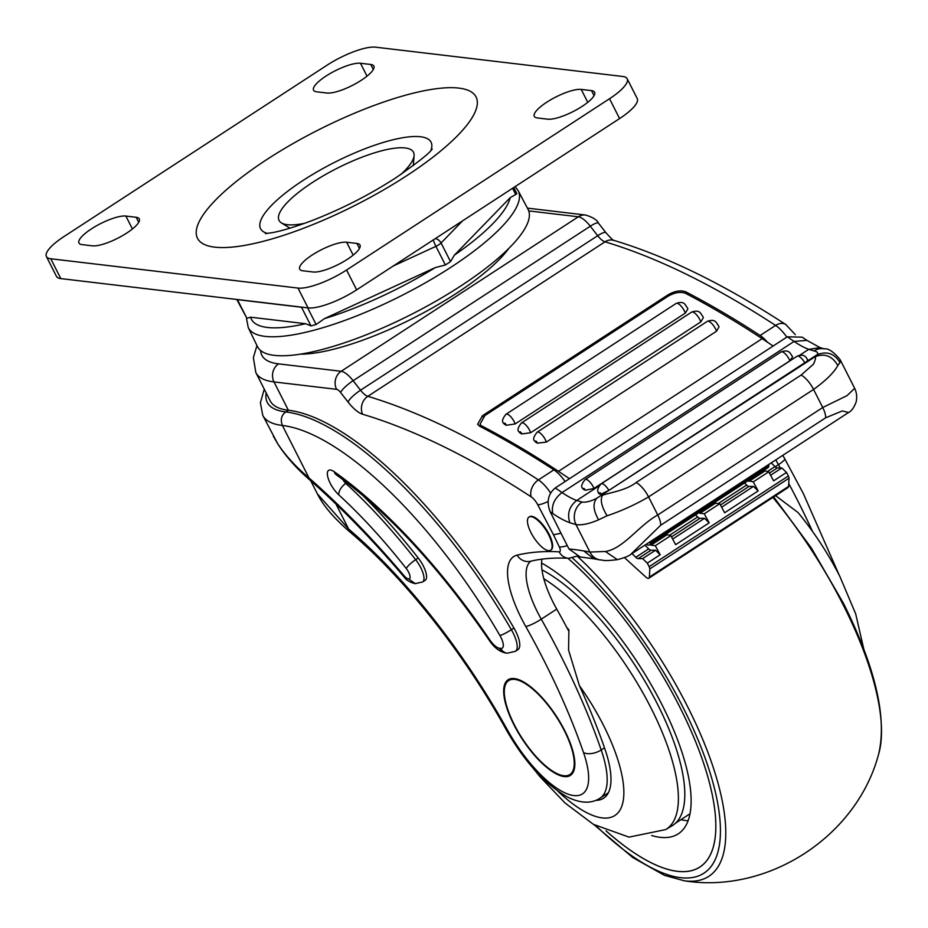 <?xml version="1.0" encoding="UTF-8"?>
<svg xmlns="http://www.w3.org/2000/svg" width="928" height="928" viewBox="0 0 928 928"><rect width="100%" height="100%" fill="white"/><g stroke="black" fill="none" stroke-linecap="round" stroke-linejoin="round"><path stroke-width="1.39" d="M548.61 534.69A19.79 7.134 -123.1 0 0 528.983 517.058A19.79 7.134 -123.1 0 0 530.955 532.591A19.79 7.134 -123.1 0 0 550.582 550.223A19.79 7.134 -123.1 0 0 548.61 534.69M550.826 550.037A19.79 7.134 -123.1 0 0 551.093 549.886A19.79 7.134 -123.1 0 0 549.121 534.354A19.79 7.134 -123.1 0 0 529.494 516.722A19.79 7.134 -123.1 0 0 529.25 516.908M404.121 576.961C372.789 540.026 341.492 507.813 310.219 480.344L309.001 477.943A471.633 169.905 56.9 0 1 403.935 575.604A9.895 3.051 -40.3 0 0 404.121 576.961C406.081 580.128 409.84 582.366 415.396 583.7L408.506 578.886A8.248 2.97 -123.1 0 0 408.633 572.24A8.248 2.97 -123.1 0 0 406.29 568.586A286.938 103.368 -123.1 0 0 338.801 494.856A16.495 5.939 56.9 0 1 327.584 476.029A16.495 5.939 56.9 0 1 334.277 471.772A326.517 117.624 56.9 0 1 489.601 639.647A13.85 4.988 -123.1 0 0 499.438 648.243L500.691 648.394A13.85 4.988 -123.1 0 0 500.842 637.223A13.85 4.988 -123.1 0 0 499.89 635.483A267.148 96.245 -123.1 0 0 282.379 425.465A178.095 47.827 153.1 0 1 262.763 415.361L277.681 443.665C285.418 455.462 295.858 466.888 309.001 477.943L282.379 425.465C280.244 419.618 281.393 415.106 285.801 411.928A277.043 99.806 56.9 0 1 511.363 629.718L513.938 628.047A277.043 99.806 -123.1 0 0 288.376 410.246L285.801 411.928A168.2 45.17 -26.9 0 1 266.185 392.95M300.44 354.148A131.927 35.426 -26.9 0 0 456.019 293.596A131.927 35.426 -26.9 0 0 508.776 248.46M524.25 682.335A56.063 20.196 -123.1 0 0 509.182 680.259A56.063 20.196 -123.1 0 0 508.927 680.433M564.282 730.533A56.063 20.196 -123.1 0 0 508.672 680.595A56.063 20.196 -123.1 0 0 514.251 724.606A56.063 20.196 -123.1 0 0 569.873 774.555A56.063 20.196 -123.1 0 0 564.282 730.533M513.81 724.559A57.06 20.555 -123.1 0 0 570.407 775.379A57.06 20.555 -123.1 0 0 564.723 730.591A57.06 20.555 -123.1 0 0 508.126 679.76A57.06 20.555 -123.1 0 0 513.81 724.559M554.793 772.479A57.06 20.555 -123.1 0 0 570.662 775.205M541.952 559.166A65.958 23.768 -123.1 0 0 553.274 602.62A65.958 23.768 -123.1 0 0 556.73 609.093A362.79 130.697 -123.1 0 1 568.69 631.005M565.117 481.528A23.084 8.317 -123.1 0 0 553.888 469.846A1121.349 403.97 -123.1 0 0 479.648 426.242L477.595 424.305L482.49 415.698L668.102 294.791C674.934 290.893 680.862 289.93 685.885 291.902L686.998 294.083M767.56 342.293A23.084 8.317 -123.1 0 0 760.125 335.495A1121.349 403.97 -123.1 0 0 685.885 291.902M317.388 493.882L348.661 529.076A13.189 7.807 130.4 0 0 350.424 532.405L350.424 532.405C327.723 512.894 320.717 500.366 317.388 493.882L310.776 480.843M270.21 400.896A164.906 44.277 -26.9 0 0 288.376 410.246L274.004 381.918A164.906 44.277 153.1 0 1 255.838 372.557L270.21 400.896M499.89 635.483A9.895 1.334 -30.1 0 0 511.363 629.718A23.745 8.549 56.9 0 1 512.987 632.71A23.745 8.549 56.9 0 1 515.353 651.352L517.928 649.67A23.745 8.549 -123.1 0 0 513.938 628.047M342.78 479.498A6.6 2.378 -123.1 0 0 345.819 483.418A296.832 106.929 56.9 0 1 415.64 559.688A18.142 6.531 56.9 0 1 420.778 567.727A18.142 6.531 56.9 0 1 422.588 581.96L425.163 580.29A18.142 6.531 -123.1 0 0 418.226 558.006A296.832 106.929 -123.1 0 0 362.291 494.949M508.393 679.598A57.06 20.555 -123.1 0 0 504.472 695.223M570.128 774.381A56.063 20.196 -123.1 0 0 570.384 774.219A56.063 20.196 -123.1 0 0 574.583 759.591M310.219 480.344C296.96 468.895 286.242 456.889 278.052 444.35A9.895 7.262 -32.5 0 1 277.681 443.665M561.022 533.252L553.482 534.772L537.718 504.716A9.895 3.561 -123.1 0 0 531.164 496.84A1108.16 399.214 -123.1 0 0 362.581 414.224A26.39 9.5 56.9 0 1 348 401.975L340.588 392.474A6.6 2.378 -123.1 0 0 336.597 389.331L274.004 381.918A13.189 11.786 96.8 0 1 278.562 363.869L341.168 371.281L578.33 216.792L528.74 210.911M400.699 174.58A75.365 20.23 -26.9 0 0 414.074 155.579A75.365 20.23 -26.9 0 0 381.095 150.939A75.365 20.23 -26.9 0 0 312.643 182.34A75.365 20.23 -26.9 0 0 281.416 222.882A75.365 20.23 -26.9 0 0 304.651 223.312M91.454 228.856A28.037 7.528 -26.9 0 0 78.961 243.02A28.037 7.528 -26.9 0 0 82.058 244.609L92.359 245.839A28.037 7.528 -26.9 0 0 122.368 235.735A28.037 7.528 -26.9 0 0 139.27 218.88A28.037 7.528 -26.9 0 0 136.184 217.291L125.883 216.062A28.037 7.528 -26.9 0 0 91.454 228.856M312.202 255.014A28.037 7.528 -26.9 0 0 299.709 269.19A28.037 7.528 -26.9 0 0 302.795 270.779L313.096 271.997A28.037 7.528 -26.9 0 0 343.116 261.893A28.037 7.528 -26.9 0 0 360.006 245.038A28.037 7.528 -26.9 0 0 356.92 243.449L346.62 242.231A28.037 7.528 -26.9 0 0 312.202 255.014M546.789 102.208A28.037 7.528 -26.9 0 0 534.296 116.371A28.037 7.528 -26.9 0 0 537.382 117.96L547.694 119.178A28.037 7.528 -26.9 0 0 577.703 109.086A28.037 7.528 -26.9 0 0 594.604 92.232A28.037 7.528 -26.9 0 0 591.519 90.631L581.218 89.413A28.037 7.528 -26.9 0 0 546.789 102.208M326.053 76.038A28.037 7.528 -26.9 0 0 313.56 90.213A28.037 7.528 -26.9 0 0 316.645 91.802L326.946 93.02A28.037 7.528 -26.9 0 0 356.967 82.917A28.037 7.528 -26.9 0 0 373.856 66.062A28.037 7.528 -26.9 0 0 370.771 64.473L360.47 63.255A28.037 7.528 -26.9 0 0 326.053 76.038M609.534 98.728A39.579 10.626 -26.9 0 0 627.166 78.729A39.579 10.626 -26.9 0 0 622.804 76.479L375.585 47.177A39.579 10.626 -26.9 0 0 326.981 65.238L64.032 236.524A39.579 10.626 -26.9 0 0 46.4 256.522A39.579 10.626 -26.9 0 0 50.762 258.761L297.992 288.074A39.579 10.626 -26.9 0 0 346.585 270.013L609.534 98.728L619.591 118.564A39.579 10.626 -26.9 0 0 637.234 98.565L627.166 78.729M46.4 256.522L56.457 276.358A39.579 10.626 -26.9 0 0 60.819 278.597L308.05 307.899A39.579 10.626 -26.9 0 0 356.642 289.849L619.591 118.564M307.644 307.852L316.1 324.51L324.487 318.617L435.313 267.577L445.37 264.979L435.916 246.338L393.333 265.942M316.1 324.51L310.973 325.89L301.519 307.249L237.429 299.651L246.883 318.292L250.618 317.19L305.567 323.71L310.973 325.89M246.883 318.292L236.791 299.454M248.263 327.607L257.462 346.585A151.716 40.739 -26.9 0 0 392.173 323.686A151.716 40.739 -26.9 0 0 528.044 209.299L518.172 190.681A151.334 40.635 153.1 0 1 382.638 304.778A151.334 40.635 153.1 0 1 248.263 327.607L246.512 318.629M462.538 220.864L441.067 242.974L450.532 261.615L454.349 255.177L510.226 197.629L515.713 194.486L512.569 188.28M513.752 187.502L516.884 193.685L515.713 194.486M450.532 261.615L445.37 264.979M595.892 800.354A94.331 33.976 -123.1 0 0 603.641 798.208A94.331 33.976 -123.1 0 0 604.87 748.919A364.774 131.405 -123.1 0 0 579.408 685.641L568.551 650.064L568.899 629.834A147.1 52.989 56.9 0 0 567.02 627.85M775.599 495.656L798.034 512.534C814.25 532.266 828.182 553.552 839.828 576.369L855.686 613.86L863.806 649.124M541.975 569.873A154.779 55.761 56.9 0 1 657.314 703.853A154.779 55.761 56.9 0 1 672.092 825.758L665.701 829.586A154.5 55.657 -123.1 0 0 650.957 707.902A154.5 55.657 -123.1 0 0 543.796 578.712M651.665 835.525A164.906 59.404 -123.1 0 0 678.252 833.843A164.906 59.404 -123.1 0 0 661.826 704.387A164.906 59.404 -123.1 0 0 541.569 563.041M680.955 819.668A164.906 59.404 -123.1 0 0 688.077 820.735M606.03 830.804A204.485 73.66 -123.1 0 0 699.863 867.007A204.485 73.66 -123.1 0 0 679.493 706.475A204.485 73.66 -123.1 0 0 567.901 558.262M605.984 830.792A204.52 73.672 -123.1 0 0 699.874 867.03A204.52 73.672 -123.1 0 0 679.505 706.486A204.52 73.672 -123.1 0 0 567.936 558.262M515.144 423.945L506.317 425.279A1121.349 403.97 -123.1 0 0 504.519 424.305L503.475 423.214C501.688 421.44 502.524 418.458 505.98 414.271A8.248 2.97 56.9 0 1 514.158 421.614A8.248 2.97 56.9 0 1 515.144 423.945L685.293 313.119A8.248 2.97 -123.1 0 0 684.307 310.787A8.248 2.97 -123.1 0 0 676.129 303.444L505.98 414.271M530.654 432.738L521.78 433.956A1121.349 403.97 -123.1 0 0 519.947 432.9L518.868 431.729C517.163 430.128 518.021 427.216 521.455 422.971A8.248 2.97 56.9 0 1 529.633 430.314A8.248 2.97 56.9 0 1 530.654 432.738L700.791 321.912A8.248 2.97 -123.1 0 0 699.77 319.487A8.248 2.97 -123.1 0 0 691.592 312.133L521.455 422.971M546.337 442.088L537.428 443.166A1121.349 403.97 -123.1 0 0 535.56 442.053L534.458 440.777C532.823 439.373 533.704 436.52 537.103 432.216A8.248 2.97 56.9 0 1 545.281 439.559A8.248 2.97 56.9 0 1 546.337 442.088L716.486 331.25A8.248 2.97 -123.1 0 0 715.43 328.721A8.248 2.97 -123.1 0 0 707.252 321.378L537.103 432.216M676.129 303.444C685.328 300.138 685.432 306.252 687.242 307.458L687.868 308.966L685.293 313.119M691.592 312.133C700.837 308.862 700.849 314.894 702.716 316.146L703.343 317.689L700.791 321.912M707.252 321.378C716.393 318.06 716.567 324.185 718.365 325.392L719.014 326.969L716.486 331.25M781.04 351.956C790.238 348.638 790.354 354.774 792.152 355.958L792.57 356.886L789.902 360.806A8.248 2.97 -123.1 0 0 789.218 359.298A8.248 2.97 -123.1 0 0 781.04 351.956L585.116 479.579A8.248 2.97 56.9 0 1 593.294 486.922A8.248 2.97 56.9 0 1 593.978 488.43L585.348 490.274A1.647 0.592 -123.1 0 0 585.197 489.926A1.647 0.592 -123.1 0 0 583.84 488.453A1.647 0.592 -123.1 0 0 583.561 489.381L582.506 488.267C580.824 486.736 581.694 483.836 585.116 479.579M807.372 359.774C808.636 359.786 807.778 360.783 804.773 362.755L817.081 354.74C818.473 352.953 817.464 351.677 814.065 350.912L808.717 349.346A98.948 35.647 56.9 0 1 794.078 341.423L787.315 336.794L802.268 337.177L806.908 340.367L794.078 341.423L562.055 492.559C554.445 498.382 551.313 505.366 552.682 513.497L550.211 511.804L568.945 548.958A821.222 295.846 56.9 0 1 583.782 550.942L589.918 552.056L605.346 551.499C623.291 548.854 638.464 525.77 657.743 514.982L648.579 496.909C635.402 504.612 621.574 510.91 607.086 515.794L598.618 519.796C589.257 523.856 581.705 525.445 575.963 524.54L569.85 522.766A115.432 41.586 56.9 0 1 552.682 513.497M583.782 550.942L593.874 558.795L599.639 559.839A16.495 14.523 101.1 0 1 589.918 552.056L575.963 524.54A16.495 14.488 -78.3 0 1 582.053 502.048C585.812 502.582 590.637 501.364 596.53 498.406L608.849 490.39L601.135 494.114A1.647 0.592 -123.1 0 0 599.72 492.733A1.647 0.592 -123.1 0 0 599.732 494.067A1.647 0.592 -123.1 0 0 599.778 494.16L601.135 494.114M632.026 553.552L635.784 557.276A5.278 1.902 -123.1 0 0 638.116 558.644L642.64 558.61L647.292 563.145L660.179 554.747L655.307 545.699L670.77 535.618L675.642 544.666L709.166 522.835L704.282 513.787L719.757 503.718L724.629 512.766L758.141 490.935L753.49 486.411L748.966 486.434A5.278 1.902 56.9 0 1 746.634 485.066L744.523 482.978M721.613 507.175L753.49 486.411M672.638 539.075L704.514 518.311L709.166 522.835M695.548 514.878L697.659 516.966A5.278 1.902 -123.1 0 0 699.979 518.346L704.514 518.311M596.936 498.15L814.993 356.804L816.686 354.995M599.778 494.16L599.001 493.696C596.808 491.063 597.516 487.792 601.124 483.882A8.248 2.97 56.9 0 1 608.849 490.39L804.773 362.755A8.248 2.97 -123.1 0 0 797.048 356.259C806.2 352.802 806.513 359.426 807.975 359.913M550.211 511.804C546.325 501.932 548.019 493.974 555.292 487.931L787.315 336.794M602.759 495.053L602.597 495.169C610.937 492.408 626.11 490.344 636.121 482.548L801.108 375.074L813.508 364.124C815.387 359.96 815.956 357.477 815.202 356.677L814.993 356.804M555.292 487.931L562.055 492.559A98.948 35.647 -123.1 0 0 576.706 500.482L599.128 485.878M799.669 355.25L808.717 349.346L820.05 347.617L824.203 348.87A16.495 14.488 101.7 0 0 814.065 350.912M593.978 488.43L789.902 360.806M583.561 489.381A98.948 35.647 -123.1 0 0 585.348 490.274M593.874 558.795L580.151 556.974L568.945 548.958M660.643 525.283L630.773 554.364L848.563 412.496L842.288 410.942L825.63 417.809L660.643 525.283A16.495 5.939 56.9 0 0 657.743 514.982L822.73 407.508L847.009 395.653L854.676 388.345L840.153 359.704L839.991 362.57L837.833 365.493C834.005 372.534 825.92 380.515 813.566 389.435L648.579 496.909A16.495 5.939 -123.1 0 0 636.121 482.548M569.479 478.686L558.494 471.331L762.155 338.674A1121.349 403.97 -123.1 0 0 685.734 293.434C680.734 291.438 674.807 292.401 667.951 296.299L484.915 415.524L480.02 424.142L483.047 428.017M558.494 471.331A1121.349 403.97 -123.1 0 0 482.073 426.091M773.14 346.028L762.155 338.674M646.306 544.249A9.895 3.561 -123.1 0 0 649.449 544.91L768.036 467.666A9.895 3.561 -123.1 0 0 768.802 465.798A13.189 4.756 -123.1 0 0 768.72 464.51M649.449 544.91A9.895 3.561 -123.1 0 0 650.215 543.042A13.189 4.756 -123.1 0 0 650.134 541.755M605.346 551.499L617.41 559.642C624.498 557.774 628.952 556.023 630.773 554.364M820.05 347.617L806.908 340.367M839.991 362.57C834.434 353.475 826.79 350.877 817.069 354.774M837.833 365.493C832.3 356.016 824.76 353.081 815.202 356.677M607.086 515.794C601.448 506.398 599.952 499.519 602.597 495.169M598.618 519.796C593.282 510.551 592.632 503.405 596.646 498.359M582.053 502.048L576.706 500.482C569.235 506.386 566.95 513.822 569.85 522.766M647.292 563.145L649.171 566.637L788.382 475.96L789.067 478.164L788.58 486.4A6.6 2.378 -123.1 0 1 788.069 487.536L648.858 578.214A6.6 2.378 -123.1 0 0 649.368 577.088L788.58 486.4M763.651 470.519L768.732 471.807L773.604 480.855L786.503 472.456L788.382 475.96M768.732 471.807L753.269 481.887L758.141 490.935M704.282 513.787L699.956 513.277L715.418 503.208L719.757 503.718M699.956 513.277L699.202 512.5M715.418 503.208L714.676 502.419M770.6 475.264L781.852 467.932L786.503 472.456M771.238 462.875L774.996 466.587A5.278 1.902 -123.1 0 0 777.316 467.967L781.852 467.932M648.858 578.214A6.6 2.378 -123.1 0 1 645.76 576.984L624.416 557.589M649.171 566.637L649.855 568.852L789.067 478.164M649.855 568.852L649.368 577.088M642.64 558.61L655.528 550.223L660.179 554.747M644.914 545.154L648.672 548.877A5.278 1.902 -123.1 0 0 651.004 550.246L655.528 550.223M670.77 535.618L665.689 534.331M655.307 545.699L650.98 545.188L666.443 535.108M650.98 545.188L650.226 544.4M748.188 480.588L753.269 481.887M764.405 471.296L748.942 481.377M530.874 561.162A65.958 23.768 -123.1 0 0 537.799 612.7A65.958 23.768 -123.1 0 0 541.268 619.173A362.79 130.697 56.9 0 1 560.315 654.762A362.79 130.697 56.9 0 1 601.193 749.975L604.499 747.817M335.948 504.008L348.661 529.076A310.022 111.685 56.9 0 1 507.639 730.313A79.158 28.513 -123.1 0 0 569.838 794.739A79.158 28.513 -123.1 0 0 583.503 752.527A349.601 125.941 -123.1 0 0 544.11 660.782A349.601 125.941 -123.1 0 0 525.758 626.481A79.158 28.513 56.9 0 1 517.151 555.13A804.738 289.907 56.9 0 1 559.166 551.847A6.6 2.378 -123.1 0 0 559.282 546.824L553.482 534.772M583.503 752.527A13.189 7.006 -19.1 0 0 601.193 749.975A92.348 33.269 56.9 0 1 599.987 798.231L608.362 792.779M812.499 531.384A362.79 130.697 -123.1 0 0 797.477 500.273A362.79 130.697 -123.1 0 0 788.742 483.488M500.691 648.394A9.895 8.839 96.8 0 0 507.268 653.184L506.004 653.034A9.895 8.839 96.8 0 1 499.438 648.243M780.262 467.944A362.79 130.697 -123.1 0 0 778.441 464.684A65.958 23.768 56.9 0 1 775.831 459.87M775.193 466.784L778.441 464.684A13.189 2.181 150.6 0 0 784.74 458.803L782.826 455.323M786.816 337.119A23.084 8.317 -123.1 0 0 775.588 325.426A1121.349 403.97 -123.1 0 0 604.998 241.825A13.189 4.756 56.9 0 1 597.702 235.7L590.289 226.2A19.79 7.134 -123.1 0 0 578.33 216.792A13.189 11.786 -83.2 0 1 585.638 215.029L527.417 208.127M760.125 335.495L775.588 325.426A13.189 9.535 -56.9 0 1 785.854 324.58C724.292 284.444 666.965 256.372 613.849 240.375A13.189 11.322 -73.3 0 0 604.998 241.825L367.824 396.326A1121.349 403.97 56.9 0 1 538.414 479.915L553.888 469.846M260.629 350.54A151.716 40.739 -26.9 0 0 278.562 363.869M336.597 389.331A13.189 11.786 96.8 0 1 341.168 371.281A19.79 7.134 56.9 0 1 353.127 380.689L360.528 390.201L597.702 235.7A13.189 2.83 -37.9 0 1 605.891 232.661L598.479 223.149C597.11 219.959 592.83 217.256 585.638 215.029M340.588 392.474A13.189 2.83 142.1 0 1 353.127 380.689L590.289 226.2A13.189 2.83 -37.9 0 1 598.479 223.149M525.758 626.481A13.189 2.181 -29.4 0 0 541.268 619.173L556.73 609.093M531.164 496.84A13.189 9.535 123.1 0 1 538.414 479.915A23.084 8.317 56.9 0 1 550.559 492.954M348 401.975A13.189 2.83 142.1 0 1 360.528 390.201A13.189 4.756 -123.1 0 0 367.824 396.326A13.189 11.322 106.7 0 0 362.581 414.224M406.29 568.586A9.895 2.192 141.9 0 1 415.64 559.688L418.226 558.006M338.801 494.856A9.895 5.371 132.5 0 1 345.819 483.418L346.979 482.664M403.935 575.604A8.248 2.97 -123.1 0 0 408.506 578.886M489.601 639.647L489.149 640.169C439.153 567.333 388.217 512.21 336.307 474.811A9.895 6.844 -54.8 0 1 334.277 471.772M668.647 295.87L668.102 294.791M482.49 415.698L483.082 416.881M507.639 730.313A13.189 2.332 150.9 0 1 506.421 730.023C524.54 761.726 544.794 784.021 567.205 796.92C580.313 803.439 591.24 803.88 599.987 798.231M517.151 555.13A13.189 12.203 76.7 0 0 530.491 561.254C542.01 558.517 554.758 557.531 568.725 558.308L577.309 556.034M548.065 501.491A13.189 3.132 152.3 0 1 537.718 504.716M559.166 551.847A13.189 11.89 93.3 0 0 568.725 558.308M559.282 546.824A13.189 4.153 -25.7 0 0 567.24 545.571M406.476 175.879A156.182 41.934 153.1 0 1 214.704 247.15A156.182 41.934 153.1 0 1 267.102 159.361A156.182 41.934 153.1 0 1 458.861 88.102A156.182 41.934 153.1 0 1 406.476 175.879M430.812 150.568A95.596 25.671 -26.9 0 0 394.667 139.374A95.596 25.671 -26.9 0 0 303.166 180.368A95.596 25.671 -26.9 0 0 267.484 233.427M356.642 289.849L346.585 270.013M308.05 307.899L297.992 288.074M60.819 278.597L50.762 258.761M367.024 76.166L360.47 63.255M373.323 69.496L370.771 64.473M594.059 95.654L591.519 90.631M587.76 102.324L581.218 89.413M359.472 248.472L356.92 243.449M353.174 255.142L346.62 242.231M132.426 228.972L125.883 216.062M138.724 222.302L136.184 217.291M324.487 318.617A144.733 38.86 -26.9 0 0 379.842 297.227A144.733 38.86 -26.9 0 0 435.313 267.577M250.618 317.19A144.733 38.86 -26.9 0 0 305.567 323.71M454.349 255.177A144.733 38.86 -26.9 0 0 510.226 197.629M433.295 239.911A6.6 0.893 65.3 0 0 435.916 246.338A6.6 1.775 -26.9 0 0 441.067 242.974A6.6 5 44.2 0 0 435.313 238.6M301.449 307.122A6.6 5.893 -83.2 0 0 301.519 307.249A6.6 1.775 -26.9 0 0 302.389 307.226M773.674 496.909L811.374 548.054L843.355 603.13C875.545 667.592 887.284 717.994 878.572 754.36C856.799 836.418 768.28 894.07 684.435 880.823A217.152 78.23 -123.1 0 0 687.184 705.825A217.152 78.23 -123.1 0 0 577.587 556.464M596.159 825.932A211.897 76.34 -123.1 0 0 711.532 865.894A211.897 76.34 -123.1 0 0 682.799 706.869A211.897 76.34 -123.1 0 0 572.495 558.03M878.572 754.36A217.152 78.23 -123.1 0 0 842.937 604.36A217.152 78.23 -123.1 0 0 772.896 497.42M557.786 791.12A114.944 41.412 -123.1 0 0 619.278 811.188A114.944 41.412 -123.1 0 0 603.444 725.255A114.944 41.412 -123.1 0 0 579.408 685.641M506.317 425.279A1.647 0.592 -123.1 0 0 506.062 424.63A1.647 0.592 -123.1 0 0 504.646 423.133A1.647 0.592 -123.1 0 0 504.519 424.305M521.78 433.956A1.647 0.592 -123.1 0 0 521.536 433.318A1.647 0.592 -123.1 0 0 520.144 431.833A1.647 0.592 -123.1 0 0 519.947 432.9M537.428 443.166A1.647 0.592 -123.1 0 0 537.184 442.563A1.647 0.592 -123.1 0 0 535.827 441.078A1.647 0.592 -123.1 0 0 535.56 442.053M720.453 505.006L748.966 486.434M718.272 503.544L746.634 485.066M671.466 536.918L699.979 518.346M669.285 535.444L697.659 516.966M825.63 417.809A16.495 5.939 56.9 0 0 822.73 407.508L813.566 389.435A16.495 5.939 -123.1 0 0 801.108 375.074M650.215 543.042L768.802 465.798M769.428 473.106L777.316 467.967M767.247 471.633L774.996 466.587M638.116 558.644L651.004 550.246M635.784 557.276L648.672 548.877M784.74 458.803L803.358 493.603L839.272 575.279M422.588 581.96L415.083 583.666M515.353 651.352L507.268 653.184M489.149 640.169C494.148 647.628 499.763 651.92 506.004 653.034M264.271 389.168L260.385 402.706L262.763 415.361M278.052 444.35L273.366 436.264M795.342 334.695L785.854 324.58M614.011 240.433C613.872 241.152 611.158 238.554 605.891 232.661M256.963 345.564L253.367 357.651L255.838 372.557M350.424 532.405C404.701 578.33 463.849 653.138 506.421 730.023M289.954 228.184L281.416 222.882M432.216 148.99L432.193 149.025C429.815 152.992 417.6 162.655 395.583 177.979C369.077 195.054 341.028 209.334 311.472 220.783C294.918 226.954 281.903 230.898 272.414 232.626L265.385 233.636M413.308 165.602L414.074 155.579M518.172 190.681L515.156 186.586M532.579 767.56L540.154 776.898L565.082 803.033L593.398 824.342L629.022 837.126L665.701 829.586M594.14 824.783L632.699 857.484L664.425 875.324L684.435 880.823M700.965 866.276L699.863 867.007M689.98 813.786L675.375 823.298M601.124 483.882L797.048 356.259M481.586 427.251L480.02 424.142M616.9 559.735C602.469 561.301 605.218 560.28 599.639 559.839M848.563 412.508C851.486 411.174 854.038 407.589 856.219 401.731C857.147 396.882 856.637 392.416 854.676 388.345L854.676 388.345M840.153 359.704C833.611 351.782 828.298 348.174 824.203 348.87"/></g></svg>
